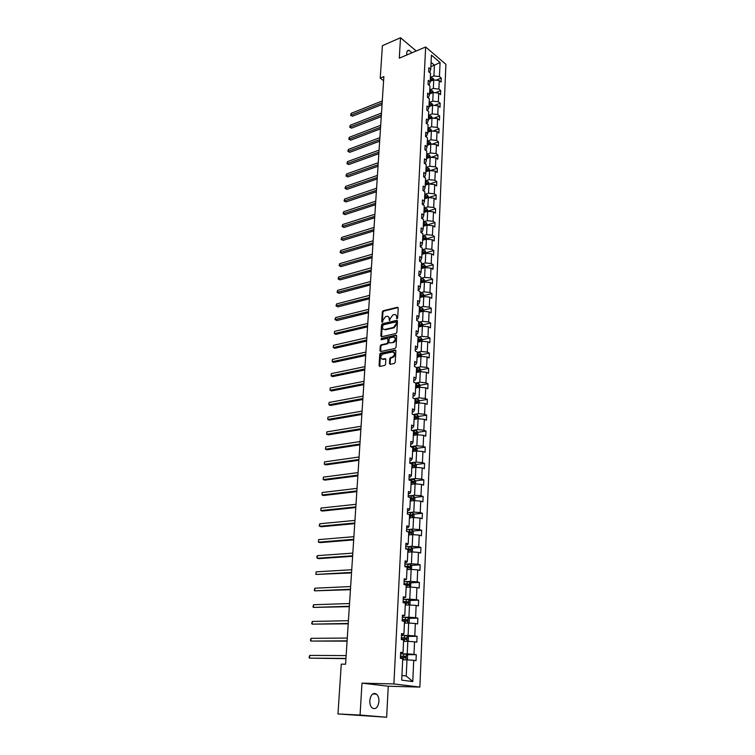 <?xml version="1.0" encoding="UTF-8"?>
<svg xmlns="http://www.w3.org/2000/svg" width="755" height="755" viewBox="0 0 755 755"><rect width="100%" height="100%" fill="white"/><g stroke="black" fill="none" stroke-linecap="round" stroke-linejoin="round"><path stroke-width="1.13" d="M397.045 318.789L397.649 317.997L398.196 307.993L397.507 307.238L383.153 310.767L382.313 311.891L381.719 321.79L382.2 322.319L382.823 321.526L382.898 320.243L385.597 316.638L386.938 316.326C388.381 316.232 389.118 317.034 389.155 318.742L389.571 320.564L390.269 318.478L392.996 314.854L394.346 314.533C395.809 314.439 396.554 315.25 396.592 316.968L397.045 318.789M378.944 701.499C379.029 698.149 378.208 695.685 376.481 694.1C372.998 692.41 370.771 694.581 369.799 700.593C369.705 703.934 370.516 706.406 372.224 708.011C375.754 709.709 377.991 707.539 378.944 701.499M411.956 52.793L409.021 50.33C407.662 50.17 406.888 51.095 406.7 53.114L406.813 54.983M389.476 363.504L390.231 364.306L394.365 363.457L395.214 362.315L395.846 350.877L395.082 350.084L380.605 353.198L379.756 354.331L379.067 365.656L379.812 366.449L384.72 365.439L385.56 364.306L385.843 359.437L385.097 358.634L382.672 359.154C380.029 358.021 380.133 356.313 382.974 354.019L392.515 351.972C395.195 353.076 395.11 354.793 392.251 357.134L390.609 357.474L389.759 358.616L389.476 363.504L390.222 364.306M361.975 683.143L360.069 715.042L337.966 713.956L386.654 717.25L388.259 686.229L419.865 687.088L393.902 683.945L361.975 683.143L388.259 686.229M416.203 50.991L400.509 37.75L399.291 58.173L425.66 46.98L393.902 683.945M400.509 37.75L382.398 45.706L380.237 78.133L383.597 80.757M337.966 713.956L341.279 664.155L345.582 664.211L383.861 76.623L380.237 78.133M395.998 333.483L396.856 332.351L397.479 321.139L396.762 320.375L382.37 323.772L381.53 324.895L380.86 335.994L381.568 336.768L395.998 333.483M396.668 335.928L396.045 347.253L395.176 348.395L380.709 351.528L379.963 350.745L380.256 345.941L381.105 344.818L386.928 343.525L387.787 342.392L387.966 339.203L387.239 338.429L381.181 339.788L381.256 338.466L395.903 335.154L396.668 335.928M360.069 715.042L386.654 717.25M401.717 680.151L402.736 658.643L400.377 658.284L400.669 652.254L403.028 652.622L403.632 639.929L401.282 639.523L401.566 633.558L403.916 633.973L404.51 621.422L402.179 620.978L402.462 615.08L404.784 615.542L405.378 603.141L403.057 602.641L403.34 596.809L405.652 597.318L406.237 585.059L403.934 584.521L404.218 578.755L406.511 579.302L407.087 567.184L404.803 566.599L405.076 560.899L407.351 561.494L407.926 549.508L405.652 548.885L405.926 543.251L408.191 543.893L408.757 532.039L406.501 531.378L406.766 525.801L409.021 526.48L409.578 514.759L407.332 514.061L407.596 508.549L409.833 509.266L410.39 497.677L408.162 496.932L408.427 491.486L410.644 492.241L411.192 480.775L408.974 480.001L409.238 474.612L411.447 475.405L411.985 464.07L409.786 463.249L410.041 457.917L412.239 458.747L412.768 447.536L410.588 446.686L410.843 441.411L413.023 442.279L413.542 431.19L411.371 430.293L411.626 425.084L413.797 425.98L414.316 415.014L412.155 414.089L412.409 408.936L414.561 409.871L415.071 399.017L412.928 398.055L413.174 392.959L415.316 393.921L415.826 383.191L413.693 382.2L413.938 377.151L416.062 378.151L416.571 367.534L414.457 366.505L414.693 361.513L416.807 362.551L417.307 352.038L415.203 350.981L415.439 346.045L417.543 347.102L418.034 336.711L415.939 335.616L416.175 330.728L418.27 331.832L418.751 321.536L416.675 320.422L416.911 315.581L418.987 316.713L419.469 306.53L417.402 305.379L417.638 300.594L419.695 301.745L420.176 291.666L418.119 290.496L418.345 285.758L420.393 286.938L420.875 276.972L418.827 275.764L419.053 271.073L421.092 272.291L421.564 262.419L419.535 261.183L419.761 256.54L421.781 257.785L422.243 248.008L420.233 246.753L420.45 242.157L422.46 243.431L422.923 233.757L420.922 232.474L421.139 227.925L423.14 229.218L423.593 219.639L421.601 218.327L421.818 213.835L423.81 215.147L424.263 205.671L422.281 204.331L422.489 199.877L424.47 201.226L424.914 191.836L422.942 190.477L423.159 186.07L425.122 187.438L425.565 178.142L423.612 176.764L423.819 172.395L425.773 173.782L426.207 164.59L424.263 163.184L424.47 158.852L426.415 160.268L426.849 151.16L424.914 149.735L425.122 145.451L427.047 146.885L427.481 137.872L425.556 136.419L425.754 132.172L427.679 133.635L428.104 124.707L426.188 123.235L426.396 119.035L428.302 120.517L428.727 111.674L426.82 110.173L427.019 106.021L428.925 107.521L429.34 98.763L427.443 97.244L427.641 93.129L429.529 94.649L429.944 85.976L428.066 84.437L428.255 80.36L430.142 81.908L430.548 73.311L428.67 71.753L428.868 67.714L430.737 69.281L431.407 55.106L440.071 62.495L439.448 76.566L441.269 78.095L441.099 82.097L439.268 80.577L438.9 89.099L440.731 90.609L440.552 94.639L438.721 93.139L438.334 101.755L440.184 103.237L440.005 107.314L438.155 105.832L437.777 114.524L439.627 115.987L439.448 120.102L437.598 118.639L437.211 127.416L439.07 128.869L438.891 133.022L437.022 131.578L436.635 140.439L438.504 141.864L438.325 146.055L436.447 144.639L436.05 153.586L437.938 154.992L437.758 159.22L435.871 157.823L435.465 166.864L437.362 168.242L437.183 172.518L435.276 171.14L434.88 180.266L436.786 181.625L436.598 185.938L434.691 184.588L434.285 193.809L436.201 195.139L436.012 199.499L434.087 198.178L433.681 207.483L435.607 208.786L435.418 213.193L433.483 211.891L433.068 221.29L435.012 222.574L434.814 227.019L432.87 225.745L432.455 235.239L434.408 236.494L434.21 240.987L432.256 239.741L431.832 249.329L433.795 250.556L433.596 255.096L431.634 253.869L431.209 263.552L433.181 264.76L432.983 269.346L431.001 268.148L430.577 277.934L432.558 279.114L432.36 283.748L430.369 282.568L429.935 292.459L431.926 293.61L431.728 298.291L429.727 297.14L429.284 307.125L431.294 308.257L431.086 312.976L429.076 311.862L428.632 321.951L430.652 323.046L430.444 327.821L428.425 326.736L427.972 336.928L430.001 337.995L429.793 342.827L427.764 341.77L427.311 352.066L429.35 353.104L429.142 357.974L427.094 356.955L426.632 367.364L428.689 368.364L428.472 373.291L426.415 372.3L425.952 382.813L428.019 383.795L427.802 388.768L425.735 387.806L425.263 398.432L427.339 399.376L427.122 404.406L425.037 403.472L424.565 414.221L426.66 415.127L426.443 420.214L424.338 419.318L423.866 430.18L425.971 431.058L425.745 436.192L423.64 435.324L423.149 446.309L425.273 447.149L425.046 452.339L422.923 451.509L422.432 462.607L424.565 463.41L424.338 468.666L422.205 467.873L421.705 479.085L423.857 479.859L423.621 485.163L421.479 484.408L420.979 495.752L423.13 496.479L422.904 501.849L420.733 501.131L420.233 512.588L422.404 513.287L422.168 518.713L419.997 518.034L419.478 529.623L421.668 530.284L421.432 535.767L419.242 535.125L418.723 546.846L420.922 547.46L420.686 553.009L418.478 552.405L417.959 564.259L420.167 564.834L419.931 570.45L417.704 569.883L417.175 581.869L419.412 582.407L419.167 588.079L416.93 587.56L416.392 599.678L418.638 600.178L418.393 605.916L416.137 605.434L415.599 617.694L417.855 618.147L417.609 623.951L415.344 623.507L414.797 635.918L417.071 636.323L416.817 642.184L414.542 641.797L413.985 654.34L416.279 654.708L416.014 660.644L413.721 660.295L412.787 681.548L401.717 680.151M419.865 687.088L445.903 64.345L425.66 46.98M403.566 641.354L407.823 641.325L407.247 653.877L401.971 653.858M407.247 653.877L413.985 654.34M407.823 641.325L414.542 641.797M400.631 653.066L403.028 652.622M404.425 623.111L408.672 623.035L408.096 635.436L402.849 635.493M408.096 635.436L414.797 635.918M408.672 623.035L415.344 623.507M401.518 634.549L403.916 633.973M405.284 605.076L409.503 604.944L408.936 617.212L403.717 617.335M408.936 617.212L415.599 617.694M409.503 604.944L416.137 605.434M402.406 616.24L404.784 615.542M406.133 587.248L410.333 587.069L409.767 599.196L404.576 599.376M409.767 599.196L416.392 599.678M410.333 587.069L416.93 587.56M403.274 598.149L405.652 597.318M406.973 569.619L411.145 569.383L410.597 581.378L405.426 581.624M410.597 581.378L417.175 581.869M411.145 569.383L417.704 569.883M404.142 580.255L406.511 579.302M407.794 552.188L411.956 551.905L411.409 563.759L406.266 564.07M411.409 563.759L417.959 564.259M411.956 551.905L418.478 552.405M404.991 562.56L406.435 562.475L407.351 561.494M408.615 534.946L412.749 534.615L412.211 546.337L407.096 546.714M412.211 546.337L418.723 546.846M412.749 534.615L419.242 535.125M405.841 545.063L407.275 544.959L408.191 543.893M409.427 517.902L413.542 517.515L413.004 529.113L407.917 529.548M413.004 529.113L419.478 529.623M413.542 517.515L419.997 518.034M406.671 527.773L408.096 527.641L409.021 526.48M410.229 501.037L414.325 500.603L413.797 512.079L408.729 512.569M413.797 512.079L420.233 512.588M414.325 500.603L420.733 501.131M407.502 510.663L408.917 510.522L409.833 509.266M411.022 484.361L415.099 483.88L414.57 495.223L409.531 495.78M414.57 495.223L420.979 495.752M415.099 483.88L421.479 484.408M408.313 493.742L409.729 493.591L410.644 492.241M411.805 467.864L415.863 467.336L415.344 478.557L410.324 479.17M415.344 478.557L421.705 479.085M415.863 467.336L422.205 467.873M409.125 477.009L410.531 476.839L411.447 475.405M412.579 451.537L416.618 450.971L416.099 462.069L411.107 462.739M416.099 462.069L422.432 462.607M416.618 450.971L422.923 451.509M409.918 460.465L411.315 460.276L412.239 458.747M413.344 435.399L417.364 434.786L416.854 445.761L411.89 446.479M416.854 445.761L423.149 446.309M417.364 434.786L423.64 435.324M410.711 444.091L412.098 443.883L413.023 442.279M414.108 419.421L418.1 418.77L417.6 429.633L412.655 430.407M417.6 429.633L423.866 430.18M418.1 418.77L424.338 419.318M411.494 427.896L412.872 427.679L413.797 425.98M414.854 403.623L418.836 402.925L418.336 413.674L413.419 414.495M418.336 413.674L424.565 414.221M418.836 402.925L425.037 403.472M412.268 411.871L413.646 411.645L414.561 409.871M415.599 387.985L419.553 387.249L419.063 397.885L414.391 398.716M419.063 397.885L425.263 398.432M419.553 387.249L425.735 387.806M413.032 396.026L414.401 395.78L415.316 393.921M416.335 372.508L420.271 371.734L419.789 382.257L415.543 383.059M419.789 382.257L425.952 382.813M420.271 371.734L426.415 372.3M413.787 380.341L415.146 380.086L416.062 378.151M417.062 357.2L420.979 356.388L420.497 366.798L416.571 367.581M420.497 366.798L426.632 367.364M420.979 356.388L427.094 356.955M414.533 364.825L415.892 364.552L416.807 362.551M417.779 342.043L421.686 341.194L421.205 351.5L417.288 352.321M421.205 351.5L427.311 352.066M421.686 341.194L427.764 341.77M415.278 349.471L416.628 349.188L417.543 347.102M418.496 327.047L422.375 326.16L421.903 336.362L418.006 337.221M421.903 336.362L427.972 336.928M422.375 326.16L428.425 326.736M416.005 334.286L417.355 333.984L418.27 331.832M419.195 312.211L423.064 311.286L422.602 321.375L418.723 322.281M422.602 321.375L428.632 321.951M423.064 311.286L429.076 311.862M416.732 319.242L418.072 318.931L418.987 316.713M419.893 297.517L423.744 296.564L423.281 306.549L419.421 307.483M423.281 306.549L429.284 307.125M423.744 296.564L429.727 297.14M417.449 304.369L418.78 304.038L419.695 301.745M420.582 282.983L424.414 281.983L423.961 291.874L420.12 292.846M423.961 291.874L429.935 292.459M424.414 281.983L430.369 282.568M418.166 289.637L419.487 289.307L420.393 286.938M421.271 268.591L425.084 267.563L424.631 277.349L420.809 278.35M424.631 277.349L430.577 277.934M425.084 267.563L431.001 268.148M418.865 275.065L420.186 274.716L421.092 272.291M421.951 254.341L425.745 253.284L425.291 262.966L421.488 264.005M425.291 262.966L431.209 263.552M425.745 253.284L431.634 253.869M419.563 260.635L420.875 260.277L421.781 257.785M422.621 240.232L426.396 239.146L425.952 248.735L422.158 249.801M425.952 248.735L431.832 249.329M426.396 239.146L432.256 239.741M420.252 246.357L421.554 245.979L422.46 243.431M423.281 226.273L427.047 225.141L426.603 234.645L422.828 235.739M426.603 234.645L432.455 235.239M427.047 225.141L432.87 225.745M420.931 232.219L422.234 231.832L423.14 229.218M423.933 212.448L427.679 211.287L427.245 220.686L423.489 221.819M427.245 220.686L433.068 221.29M427.679 211.287L433.483 211.891M421.611 218.223L422.904 217.827L423.81 215.147M424.584 198.754L428.311 197.565L427.887 206.879L424.15 208.04M427.887 206.879L433.681 207.483M428.311 197.565L434.087 198.178M422.309 204.35L423.564 203.954L424.47 201.226M425.235 185.202L428.944 183.984L428.519 193.204L424.791 194.394M428.519 193.204L434.285 193.809M428.944 183.984L434.691 184.588M423.102 190.59L424.225 190.232L425.122 187.438M425.867 171.781L429.567 170.536L429.142 179.662L425.433 180.879M429.142 179.662L434.88 180.266M429.567 170.536L435.276 171.14M423.895 176.963L424.876 176.632L425.773 173.782M426.5 158.484L430.18 157.21L429.765 166.251L426.075 167.506M429.765 166.251L435.465 166.864M430.18 157.21L435.871 157.823M424.659 163.467L425.518 163.174L426.415 160.268M427.122 145.319L430.784 144.026L430.378 152.972L426.698 154.256M430.378 152.972L436.05 153.586M430.784 144.026L436.447 144.639M425.414 150.103L426.15 149.849L427.047 146.885M427.745 132.285L431.388 130.955L430.982 139.826L427.321 141.128M430.982 139.826L436.635 140.439M431.388 130.955L437.022 131.578M426.16 136.872L427.679 133.635M428.359 119.375L431.992 118.025L431.586 126.802L427.943 128.133M431.586 126.802L437.211 127.416M431.992 118.025L437.598 118.639M426.886 123.773L428.302 120.517M428.963 106.587L432.577 105.209L432.181 113.901L428.557 115.26M432.181 113.901L437.777 114.524M432.577 105.209L438.155 105.832M427.604 110.796L428.925 107.521M429.567 93.922L433.162 92.516L432.766 101.123L429.161 102.51M432.766 101.123L438.334 101.755M433.162 92.516L438.721 93.139M428.311 97.942L429.529 94.649M430.161 81.37L433.748 79.945L433.351 88.477L429.755 89.883M433.351 88.477L438.9 89.099M433.748 79.945L439.268 80.577M429.01 85.211L430.142 81.908M430.86 66.648L434.427 65.185L433.936 75.944L430.35 77.378M433.936 75.944L439.448 76.566M440.071 62.495L434.427 65.185L431.067 62.344M401.943 675.451L406.228 676.018L406.973 659.832L402.689 659.794M429.689 72.603L430.737 69.281M406.973 659.832L413.721 660.295M412.787 681.548L406.228 676.018M435.994 80.2L441.269 78.095M435.239 92.752L440.731 90.609M434.465 105.417L440.184 103.237M433.672 118.205L439.627 115.987M432.86 131.125L439.07 128.869M432.03 144.158L438.504 141.864M431.18 157.323L437.938 154.992M430.312 170.611L437.362 168.242M429.416 184.031L436.786 181.625M428.698 197.527L436.201 195.139M428.066 211.117L435.607 208.786M427.434 224.839L435.012 222.574M426.801 238.693L434.408 236.494M426.15 252.698L433.795 250.556M425.499 266.836L433.181 264.76M424.848 281.115L432.558 279.114M424.178 295.545L431.926 293.61M423.508 310.116L431.294 308.257M419.893 325.518L420.375 325.405M422.828 324.839L430.652 323.046M418.78 340.458L419.657 340.26M422.149 339.722L430.001 337.995M417.534 355.567L420.016 355.048M421.46 354.746L429.35 353.104M381.086 353.434L379.973 353.67M416.411 370.79L418.157 370.45M420.761 369.931L428.689 368.364M415.684 386.098L417.373 385.777M420.054 385.276L428.019 383.795M414.957 401.556L416.552 401.273M419.336 400.782L427.339 399.376M414.212 417.185L415.675 416.939M418.572 416.467L426.66 415.127M413.457 432.974L414.608 432.804M417.808 432.304L425.971 431.058M412.702 448.932L413.268 448.857M417.024 448.319L425.273 447.149M416.231 464.504L424.565 463.41M415.439 480.859L423.857 479.859M414.618 497.403L423.13 496.479M413.797 514.117L422.404 513.287M412.966 531.01L421.668 530.284M412.117 548.092L420.922 547.46M411.258 565.372L420.167 564.834M410.38 582.832L419.412 582.407M409.493 600.489L418.638 600.178M408.587 618.345L417.855 618.147M407.672 636.399L417.071 636.323M406.737 654.66L416.279 654.708M397.158 318.752L397.224 317.298L395.846 314.911M388.41 316.694L389.788 319.072L389.722 320.516M397.507 307.238L398.074 307.596L383.785 311.098L382.945 312.221L382.36 322.262M396.762 320.375L397.394 320.705L383.011 324.103L382.162 325.226L381.577 336.758M396.29 322.442L395.79 321.904L383.162 324.886L382.492 327.028C382.521 328.765 383.276 329.576 384.748 329.473L393.468 327.443L396.215 323.82L396.29 322.442L396.922 322.772L396.243 322.14M383.889 329.444L384.842 329.454M396.922 322.772L396.847 324.15L394.101 327.774L385.475 329.775M387.891 338.74L388.608 339.523L388.419 342.713L387.57 343.836L381.747 345.129L380.898 346.252L380.699 351.528M396.564 335.475L381.898 338.787L381.313 339.759M393.025 342.175C395.875 339.882 395.988 338.174 393.355 337.051L389.948 337.815L389.089 338.948L388.91 342.147L389.646 342.921L393.657 342.496C396.233 340.769 396.583 339.061 394.695 337.372M393.657 342.496L389.655 342.921M393.874 352.274C395.799 353.963 395.478 355.69 392.893 357.436L391.25 357.785L390.401 358.918L390.127 363.806M381.992 359.163L382.672 359.154M385.097 358.634L385.739 358.946L383.314 359.455M395.752 350.386L381.247 353.51L380.397 354.633L379.812 366.449M434.078 79.983L433.049 78.322L430.341 77.708M382.285 100.925L351.188 113.325L351.047 115.222L352.453 116.232L382.049 104.511M432.86 80.294L432.473 79.539L430.265 79.228M430.227 79.936L432.473 79.539M430.218 80.181L432.398 80.483M352.453 116.232L350.631 115.307L382.153 102.859M350.631 115.307L351.188 113.325M433.53 92.554L432.464 90.817L429.746 90.213M381.492 113.061L350.273 125.236L350.131 127.151L351.547 128.152L381.256 116.638M432.266 92.865L431.888 92.053L429.67 91.742M429.633 92.44L431.888 92.053M429.623 92.714L431.841 93.016M351.547 128.152L349.716 127.218L381.36 115.015M349.716 127.218L350.273 125.236M432.945 105.247L431.879 103.435L429.142 102.831M380.69 125.302L349.357 137.259L349.206 139.194L350.641 140.175L380.463 128.879M431.662 105.558L431.294 104.69L429.066 104.379M429.038 105.068L431.294 104.69M429.019 105.36L431.313 105.691M350.641 140.175L348.801 139.241L380.567 127.274M348.801 139.241L349.357 137.259M432.351 118.063L431.284 116.176L428.538 115.581M379.888 137.655L348.433 149.386L348.281 151.34L349.716 152.312L379.652 141.223M431.048 118.375L430.699 117.45L428.462 117.138M428.434 117.818L430.699 117.45M428.415 118.129L430.775 118.469M349.716 152.312L347.866 151.368L379.756 139.647M347.866 151.368L348.433 149.386M431.756 131.002L430.69 129.039L427.925 128.444M379.076 150.132L347.498 161.617L347.347 163.59L348.782 164.552L378.84 153.69M430.369 131.332L430.095 130.322L427.849 130.02M427.821 130.69L430.095 130.322M427.802 131.011L430.293 131.361M348.782 164.552L346.932 163.609L378.944 152.142M346.932 163.609L347.498 161.617M431.152 144.063L430.086 142.025L427.311 141.43M378.255 162.721L346.554 173.971L346.394 175.962L347.847 176.906L378.019 166.27M427.188 144.035L429.576 144.375L429.491 143.327L427.236 143.025M427.207 143.686L429.491 143.327M347.847 176.906L345.988 175.962L378.123 164.75M345.988 175.962L346.554 173.971M430.548 157.257L429.472 155.134L426.688 154.548M377.425 175.424L345.601 186.428L345.441 188.439L346.904 189.363L377.198 178.963M426.566 157.172L428.963 157.512L428.878 156.455L426.613 156.162M426.584 156.804L428.878 156.455M346.904 189.363L345.026 188.42L377.292 177.472M345.026 188.42L345.601 186.428M429.935 170.573L428.859 168.374L426.056 167.799M376.594 188.25L344.639 199.009L344.478 201.028L345.95 201.944L376.358 191.779M425.933 170.441L428.33 170.772L428.264 169.715L425.98 169.422M425.952 170.054L428.264 169.715M345.95 201.944L344.063 201L376.452 190.317M344.063 201L344.639 199.009M429.312 184.022L428.236 181.738L425.424 181.172M375.745 201.198L343.667 211.693L343.506 213.74L344.978 214.637L375.518 204.718M425.291 183.843L427.698 184.173L427.632 183.106L425.348 182.814M425.31 183.427L427.632 183.106M344.978 214.637L343.091 213.693L375.613 203.284M343.091 213.693L343.667 211.693M428.689 197.612L427.613 195.243L424.782 194.677M374.895 214.26L342.685 224.509L342.525 226.566L344.006 227.453L374.669 217.78M424.65 197.376L427.056 197.697L427.009 196.63L424.706 196.328M424.669 196.942L427.009 196.63M344.006 227.453L342.109 226.5L374.763 216.364M342.109 226.5L342.685 224.509M428.057 211.324L426.981 208.871L424.131 208.314M374.036 227.453L341.694 237.429L341.534 239.514L343.025 240.383L373.81 230.964M423.999 211.041L426.415 211.362L426.367 210.277L424.055 209.984M424.027 210.588L426.367 210.277M343.025 240.383L341.118 239.429L373.895 229.577M341.118 239.429L341.694 237.429M427.424 225.188L426.339 222.64L423.48 222.093M373.168 240.769L340.703 250.481L340.543 252.585L342.034 253.435L372.942 244.271M423.347 224.848L425.763 225.16L425.726 224.075L423.395 223.782M423.366 224.367L425.726 224.075M342.034 253.435L340.118 252.481L373.027 242.921M340.118 252.481L340.703 250.481M426.773 239.184L425.697 236.551L422.819 236.004M372.291 254.218L339.693 263.646L339.533 265.769L341.034 266.6L372.064 257.7M422.687 238.788L425.103 239.099L425.074 237.995L422.734 237.712M422.706 238.287L425.074 237.995M341.034 266.6L339.108 265.647L372.149 256.389M339.108 265.647L339.693 263.646M426.122 253.321L425.037 250.594L422.149 250.065M371.413 267.789L338.674 276.943L338.514 279.086L340.024 279.897L371.186 271.272M422.017 252.868L424.433 253.17L424.414 252.066L422.064 251.783M422.045 252.34L424.414 252.066M340.024 279.897L338.098 278.944L371.262 269.979M338.098 278.944L338.674 276.943M425.471 267.6L425.527 266.411L424.376 264.779L421.479 264.259M370.516 281.502L337.645 290.364L337.485 292.525L339.014 293.327L370.29 284.965M421.337 267.091L423.763 267.393L423.753 266.279L421.394 265.996M421.365 266.543L423.753 266.279M339.014 293.327L337.07 292.364L370.375 283.71M337.07 292.364L337.645 290.364M424.801 282.021L424.867 280.737L423.715 279.114L420.79 278.595M369.61 295.337L336.617 303.916L336.447 306.096L337.985 306.87L369.393 298.791M420.658 281.464L423.083 281.757L423.083 280.634L420.714 280.35M420.686 280.888L423.083 280.634M337.985 306.87L336.032 305.917L369.469 297.574M336.032 305.917L336.617 303.916M424.131 296.602L424.197 295.205L423.045 293.591L420.11 293.082M368.704 309.314L335.569 317.591L335.399 319.79L336.938 320.554L368.478 312.759M419.969 295.979L422.394 296.271L422.413 295.13L420.025 294.856M419.997 295.375L422.413 295.13M336.938 320.554L334.975 319.591L368.553 311.57M334.975 319.591L335.569 317.591M423.451 311.324L423.527 309.833L422.366 308.219L419.412 307.719M367.779 323.433L334.512 331.398L334.342 333.625L335.89 334.361L367.562 326.858M419.27 310.645L421.705 310.928L421.724 309.786L419.327 309.512M419.299 310.012L421.724 309.786M334.512 331.398L334.342 333.625L367.638 325.707M422.772 326.198L422.847 324.603L421.677 322.998L418.704 322.508M366.855 337.683L333.446 345.337L333.276 347.583L334.833 348.31L366.637 341.1M418.572 325.462L420.997 325.735L421.035 324.584L418.619 324.31M418.6 324.801L421.035 324.584M333.446 345.337L333.276 347.583L366.704 339.976M422.083 341.232L422.158 339.523L420.979 337.929L417.996 337.438M365.92 352.075L332.37 359.418L332.191 361.683L333.767 362.381L365.694 355.482M417.855 340.43L420.29 340.703L420.337 339.542L417.911 339.269M417.892 339.741L420.337 339.542M332.37 359.418L332.191 361.683L365.769 354.397M421.375 356.426L421.46 354.595L420.28 353.01L417.279 352.538M364.967 366.619L331.285 373.631L331.105 375.914L332.691 376.603L364.75 370.007M417.137 355.558L419.572 355.822L419.629 354.652L417.194 354.388M417.175 354.841L419.629 354.652M331.285 373.631L331.105 375.914L364.816 368.959M420.677 371.771L420.761 369.837L419.572 368.251L416.562 367.789M364.014 381.303L330.18 387.976L330.01 390.288L331.596 390.958L363.797 384.682M416.411 370.837L418.865 371.101L418.931 369.922L416.467 369.657M416.449 370.101L417.713 370.158M330.18 387.976L330.01 390.288L363.863 383.672M419.959 387.287L420.054 385.229L418.855 383.663L415.826 383.2M363.051 396.13L329.076 402.472L328.897 404.812L330.492 405.454L362.825 399.499M415.675 386.286L418.147 386.541L418.223 385.352L415.731 385.088M415.712 385.512L418.195 385.352M329.076 402.472L328.897 404.812L362.891 398.527M419.233 402.962L419.336 400.792L418.138 399.225L414.504 398.763M362.07 411.116L327.953 417.109L327.774 419.469L329.388 420.091L361.853 414.467M414.939 401.896L417.411 402.151L417.506 400.952L414.995 400.688M414.976 401.094L416.298 401.16L416.807 401.915M327.953 417.109L327.774 419.469L361.909 413.532M418.506 418.808L418.61 416.515L417.402 414.957L413.079 414.486M361.088 426.254L326.83 431.888L326.641 434.276L328.265 434.871L360.871 429.586M414.184 417.666L416.675 417.921L416.779 416.713L414.25 416.449M414.231 416.836L415.571 416.911L416.071 417.675M326.83 431.888L326.641 434.276L360.928 428.689M417.77 434.823L417.883 432.407L416.666 430.86L411.55 430.369M360.088 441.543L325.688 446.818L325.499 449.225L327.132 449.801L359.871 444.865M413.429 433.615L415.939 433.861L416.043 432.643L413.485 432.379M413.466 432.757L414.835 432.832L415.325 433.606M325.688 446.818L325.499 449.225L359.927 444.006M417.024 451.009L417.137 448.47L415.92 446.932L410.597 446.441M359.078 456.992L324.527 461.9L324.348 464.334L325.981 464.882L358.87 460.295M412.664 449.725L415.184 449.971L415.307 448.744L412.721 448.479M412.711 448.838L414.099 448.923L414.57 449.706M324.527 461.9L324.348 464.334L358.918 459.484M416.269 467.373L416.392 464.702L415.165 463.174L409.814 462.692M358.068 472.602L323.366 477.132L323.178 479.585L324.829 480.114L357.851 475.886M411.89 466.024L414.419 466.26L414.552 465.023L411.947 464.759M411.937 465.099L413.344 465.184L413.806 465.986M323.366 477.132L323.178 479.585L357.898 475.112M415.514 483.917L415.637 481.114L414.401 479.595L409.021 479.123M357.039 488.372L322.187 492.515L321.998 494.997L323.659 495.506L356.822 491.637M411.107 482.483L413.655 482.728L413.797 481.482L411.173 481.218M411.154 481.53L412.579 481.624L413.032 482.436M322.187 492.515L321.998 494.997L356.87 490.91M414.74 500.641L414.873 497.705L413.627 496.195L408.219 495.724M356.001 504.302L320.998 508.058L320.809 510.569L322.479 511.05L355.784 507.549M410.314 499.13L412.881 499.366L413.032 498.111L410.38 497.847M410.361 498.149L411.815 498.243L412.249 499.074M320.998 508.058L320.809 510.569L355.832 506.869M413.957 517.553L414.099 514.476L412.843 512.985L407.407 512.513M354.954 520.403L319.799 523.762L319.61 526.292L321.29 526.754L354.737 523.64M409.521 515.967L412.088 516.193L412.258 514.929L409.229 514.646M409.569 514.948L411.041 515.042L411.456 515.891M319.799 523.762L319.176 525.763L319.61 526.292L354.784 522.998M413.174 534.644L413.325 531.435L412.06 529.953L406.586 529.491M353.887 536.673L318.591 539.627L318.393 542.184L320.082 542.619L353.68 539.891M408.71 532.983L411.296 533.209L411.475 531.935L407.285 531.605M408.313 531.907L410.248 532.03L410.663 532.898M318.591 539.627L318.393 542.184L353.718 539.297M412.324 551.933L412.532 548.583L411.258 547.111L405.765 546.658M352.821 553.122L317.364 555.652L317.166 558.238L318.865 558.643L352.613 556.312M407.889 550.187L410.493 550.414L410.682 549.121L405.661 548.762M406.133 549.017L409.455 549.206L409.852 550.093M317.364 555.652L316.817 556.614L317.166 558.238L352.651 555.774M411.352 569.402L411.73 565.92L410.456 564.457L404.925 564.013M351.736 569.742L316.118 571.846L315.92 574.451L351.528 572.913M407.068 567.59L409.682 567.807L409.88 566.505L404.822 566.137M404.812 566.354L408.653 566.58L409.031 567.477M316.118 571.846L315.92 574.451L351.566 572.422M410.39 587.069L410.928 583.445L409.644 582.001L404.076 581.567M350.641 586.541L314.873 588.202L314.665 590.844L350.433 589.693M406.228 585.182L408.861 585.399L409.078 584.087L403.972 583.709M403.963 583.908L407.842 584.144L408.2 585.059M314.873 588.202L314.24 590.202L314.665 590.844L350.462 589.249M409.399 604.953L409.956 604.613L410.107 601.178L408.814 599.744L403.217 599.31M349.537 603.519L313.608 604.736L313.4 607.407L349.329 606.652M404.397 602.934L408.03 603.188L408.257 601.867L403.113 601.49M403.104 601.659L407.02 601.905L407.37 602.839M313.608 604.736L312.976 606.737L313.4 607.407L349.357 606.265M408.408 623.035L409.125 622.582L409.286 619.109L407.983 617.684L402.358 617.26M348.414 620.685L312.325 621.45L312.126 624.14L348.215 623.8M402.179 620.855L407.19 621.176L407.426 619.846L402.245 619.459M402.245 619.619L406.19 619.864L406.52 620.827M312.325 621.45L311.692 623.441L312.126 624.14L348.234 623.46M407.417 641.325L408.285 640.75L408.455 637.239L407.143 635.833L401.481 635.417M347.291 638.041L311.041 638.334L310.834 641.061L347.083 641.127M401.301 639.051L406.341 639.372L406.586 638.032L401.377 637.645M401.367 637.777L405.341 638.041L405.661 639.013M311.041 638.334L310.399 640.334L310.834 641.061L347.102 640.835M406.435 659.823L407.445 659.134L407.606 655.585L406.322 654.226L400.594 653.783M346.149 655.585L309.729 655.406L309.522 658.152L345.941 658.643M400.414 657.454L405.482 657.784L405.737 656.425L400.48 656.038M400.48 656.142L404.491 656.416L404.784 657.416M309.729 655.406L309.097 657.397L309.522 658.152L345.96 658.407M397.224 317.298L396.592 316.968M389.712 320.365L389.08 320.035M389.788 319.072L389.155 318.742M382.351 322.111L381.719 321.79M382.945 312.221L382.313 311.891M383.785 311.098L383.153 310.767M398.074 307.596L397.441 307.257M397.149 318.591L396.517 318.261M381.492 336.315L380.86 335.994M382.162 325.226L381.53 324.895M383.011 324.103L382.37 323.772M397.356 320.715L396.724 320.384M394.101 327.774L393.468 327.443M396.847 324.15L396.215 323.82M380.614 351.056L379.963 350.745M380.898 346.252L380.256 345.941M381.747 345.129L381.105 344.818M387.57 343.836L386.928 343.525M388.419 342.713L387.787 342.392M388.608 339.523L387.966 339.203M381.898 338.787L381.256 338.466M390.401 358.918L389.759 358.616M379.718 365.958L379.067 365.656M380.397 354.633L379.756 354.331M381.247 353.51L380.605 353.198L381.247 353.51M395.724 350.395L395.082 350.084M432.983 80.247L433.068 78.369M430.878 79.218L430.945 77.699M430.784 81.125L430.831 80.181M432.398 92.818L432.492 90.864M430.284 91.742L430.359 90.204M430.19 93.677L430.237 92.705M431.813 105.502L431.907 103.482M429.689 104.379L429.755 102.831M429.595 106.351L429.642 105.351M431.218 118.308L431.313 116.223M429.085 117.138L429.151 115.581M428.991 119.139L429.038 118.12M430.614 131.238L430.718 129.077M428.472 130.02L428.547 128.444M428.378 132.059L428.425 131.011M430.01 144.299L430.114 142.063M427.858 143.025L427.934 141.44M427.764 145.102L427.811 144.035M429.397 157.484L429.501 155.171M427.236 156.162L427.311 154.548M427.141 158.267L427.188 157.172M428.774 170.8L428.887 168.412M426.613 169.422L426.688 167.799M426.509 171.564L426.566 170.451M428.151 184.239L428.264 181.776M425.98 182.814L426.056 181.172M425.877 184.984L425.924 183.852M427.519 197.819L427.641 195.281M425.339 196.338L425.414 194.686M425.235 198.546L425.291 197.385M426.886 211.532L427.009 208.909M424.697 209.994L424.772 208.323M424.584 212.24L424.64 211.051M426.245 225.386L426.367 222.678M424.036 223.791L424.121 222.102M423.933 226.075L423.989 224.858M425.593 239.373L425.726 236.589M423.385 237.721L423.461 236.013M423.272 240.043L423.329 238.797M424.933 253.501L425.065 250.632M422.715 251.793L422.8 250.065M422.602 254.152L422.668 252.878M424.272 267.78L424.414 264.826M422.045 266.005L422.13 264.269M421.932 268.412L421.988 267.1M423.602 282.2L423.744 279.152M421.365 280.36L421.45 278.604M421.252 282.804L421.309 281.473M422.923 296.762L423.074 293.629M420.677 294.865L420.761 293.091M420.563 297.357L420.629 295.988M422.243 311.485L422.394 308.257M419.988 309.522L420.073 307.729M419.865 312.051L419.931 310.654M421.554 326.349L421.705 323.036M419.289 324.329L419.374 322.517M419.167 326.896L419.233 325.471M420.856 341.373L421.016 337.966M418.581 339.288L418.666 337.457M418.459 341.902L418.525 340.439M420.148 356.558L420.308 353.047M417.864 354.397L417.949 352.547M417.741 357.058L417.808 355.567M419.431 371.904L419.601 368.298M417.147 369.676L417.232 367.808M417.015 372.375L417.09 370.856M418.714 387.4L418.883 383.7M416.411 385.107L416.505 383.219M416.288 387.853L416.354 386.305M417.987 403.076L418.166 399.263M415.675 400.707L415.769 398.8M415.543 403.5L415.618 401.915M416.26 401.16L417.468 400.943M417.251 418.912L417.43 414.995M414.929 416.467L415.023 414.542M414.797 419.308L414.873 417.685M415.514 416.902L416.732 416.703M416.505 434.918L416.694 430.897M414.174 432.398L414.268 430.454M414.042 435.286L414.118 433.634M414.769 432.813L415.996 432.634M415.76 451.094L415.948 446.969M413.419 448.508L413.514 446.535M413.278 451.443L413.363 449.753M414.004 448.904L415.241 448.725M414.995 467.449L415.193 463.211M412.645 464.787L412.74 462.796M412.504 467.77L412.589 466.043M413.24 465.165L414.486 465.005M414.231 483.983L414.429 479.633M411.871 481.237L411.966 479.227M411.73 484.276L411.805 482.511M412.466 481.596L413.712 481.454M413.447 500.697L413.655 496.233M411.079 497.875L411.182 495.837M410.937 500.961L411.022 499.159M411.683 498.215L412.938 498.083M412.664 517.6L412.881 513.023M410.286 514.693L410.39 512.636M410.135 517.836L410.229 515.995M410.899 515.014L412.155 514.891M411.871 534.682L412.088 529.991M409.484 531.699L409.578 529.614M409.333 534.889L409.418 533.011M410.097 532.001L411.362 531.898M411.069 551.962L411.296 547.149M408.672 548.894L408.766 546.79M408.521 552.141L408.606 550.225M409.286 549.168L410.56 549.083M410.258 569.44L410.484 564.495M407.851 566.278L407.955 564.145M407.691 569.581L407.785 567.618M408.474 566.533L409.748 566.458M409.436 587.107L409.672 582.039M407.02 583.86L407.124 581.709M406.86 587.22L406.954 585.219M407.643 584.096L408.927 584.04M408.606 604.972L408.851 599.781M406.181 601.641L406.284 599.461M406.02 605.057L406.114 603.009M406.813 601.858L408.096 601.81M407.766 623.045L408.011 617.722M405.331 619.619L405.435 617.42M405.161 623.101L405.265 621.006M405.964 619.817L407.256 619.789M406.917 641.335L407.171 635.87M404.472 637.805L404.576 635.578M404.302 641.344L404.397 639.211M405.105 637.975L406.407 637.966M406.058 659.823L406.322 654.226M403.595 656.208L403.708 653.953M403.425 659.804L403.529 657.624M404.246 656.35L405.548 656.359M372.706 693.977L376.481 694.1M407.285 51.076L409.021 50.33M385.38 329.793L384.748 329.473M417.015 385.579L418.223 385.352M416.298 401.16L417.506 400.952M415.571 416.911L416.779 416.713M414.835 432.832L416.043 432.643M414.099 448.923L415.307 448.744M413.344 465.184L414.552 465.023M412.579 481.624L413.797 481.482M411.815 498.243L413.032 498.111M411.041 515.042L412.258 514.929M410.248 532.03L411.475 531.935M409.455 549.206L410.682 549.121M408.653 566.58L409.88 566.505M407.842 584.144L409.078 584.087M407.02 601.905L408.257 601.867M406.19 619.864L407.426 619.846M405.341 638.041L406.586 638.032M404.491 656.416L405.737 656.425"/></g></svg>
